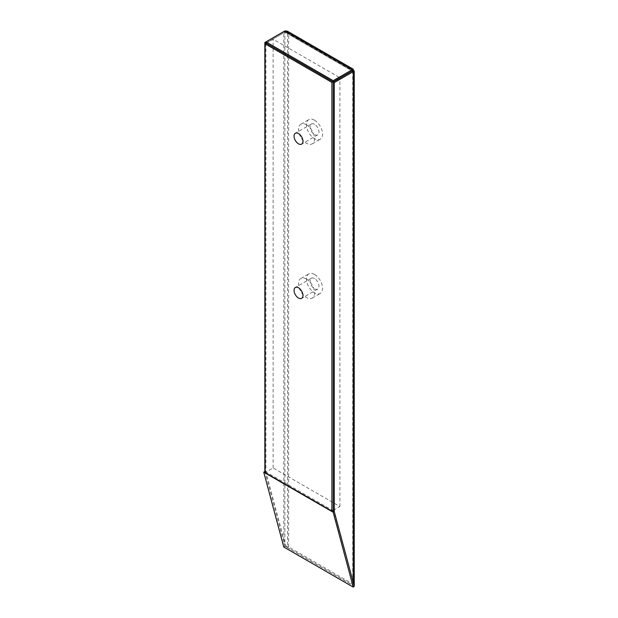 <?xml version="1.0" encoding="UTF-8"?>
<svg xmlns="http://www.w3.org/2000/svg" width="618" height="618" viewBox="0 0 618 618"><rect width="100%" height="100%" fill="white"/><g stroke="black" fill="none" stroke-linecap="round" stroke-linejoin="round"><path stroke-width="0.46" stroke-dasharray="3.09 2.32" d="M353.257 582.426L354.269 586.188M264.767 471.248L265.91 472.129L284.875 542.944L286.474 547.247L285.122 546.466L283.801 542.326L284.813 546.088L352.739 585.308L333.226 511.001L334.292 511.619M265.107 472.592L266.103 472.021L265.107 471.441M333.226 510.383L339.9 506.528L273.117 467.965L266.103 472.021L332.886 510.576M354.207 585.972A3.399 1.962 180 0 1 354.075 586.273L352.724 585.493A1.893 1.089 0 0 0 352.19 584.875L352.19 581.808M283.778 547L284.813 546.088M354.075 586.273L352.724 585.493M266.173 43.214L273.117 39.204L339.9 77.76L332.955 81.769M284.921 30.9L284.921 32.136L352.144 70.946L287.548 33.65L286.505 32.414L284.921 32.136L265.956 43.082L284.875 32.159L283.801 31.541L265.956 41.854M264.836 471.287L283.801 542.326L283.801 31.541L288.614 33.032L353.257 70.359L353.257 584.257A3.399 1.962 180 0 1 354.253 585.648M287.262 31.109L288.614 33.032L287.548 33.65L284.875 32.159L284.875 542.944M286.474 547.247A1.893 1.089 180 0 1 287.548 547.556L352.19 584.875M265.91 43.368L265.91 472.129M285.122 546.466A3.399 1.962 180 0 1 288.614 546.938L353.257 584.257M314.523 274.407A11.333 6.543 -120 0 0 308.861 273.844A11.333 6.543 -120 0 0 308.861 286.93A11.333 6.543 -120 0 0 320.194 293.473A11.333 6.543 -120 0 0 321.932 284.396A11.333 6.543 -120 0 0 314.523 274.407M306.513 279.035A11.333 6.543 -120 0 0 300.842 278.471A11.333 6.543 -120 0 0 300.842 291.557A11.333 6.543 -120 0 0 312.175 298.1A11.333 6.543 -120 0 0 313.913 289.023A11.333 6.543 -120 0 0 306.513 279.035M314.523 278.533A6.28 3.623 -120 0 0 311.387 278.224A6.28 3.623 -120 0 0 310.421 283.253A6.28 3.623 -120 0 0 314.523 288.784A6.28 3.623 -120 0 0 317.667 289.1A6.28 3.623 -120 0 0 318.625 284.064A6.28 3.623 -120 0 0 314.523 278.533M314.523 120.17A11.333 6.543 -120 0 0 308.861 119.614A11.333 6.543 -120 0 0 308.861 132.7A11.333 6.543 -120 0 0 320.194 139.243A11.333 6.543 -120 0 0 321.932 130.159A11.333 6.543 -120 0 0 314.523 120.17M306.513 124.797A11.333 6.543 -120 0 0 300.842 124.241A11.333 6.543 -120 0 0 300.842 137.327A11.333 6.543 -120 0 0 312.175 143.87A11.333 6.543 -120 0 0 313.913 134.786A11.333 6.543 -120 0 0 306.513 124.797M314.523 124.303A6.28 3.623 -120 0 0 311.387 123.994A6.28 3.623 -120 0 0 310.421 129.023A6.28 3.623 -120 0 0 314.523 134.554A6.28 3.623 -120 0 0 317.667 134.863A6.28 3.623 -120 0 0 318.625 129.834A6.28 3.623 -120 0 0 314.523 124.303M273.117 467.965L273.117 39.204M339.9 506.528L339.9 78.123M287.548 33.65L287.548 547.556M288.614 546.938L288.614 33.032M286.513 32.414L352.445 70.483M352.747 71L352.747 585.115M312.175 298.1L320.194 293.473M300.842 278.471L308.861 273.844M311.387 278.224L295.358 287.478M317.667 289.1L301.638 298.347M312.175 143.87L320.194 139.243M300.842 124.241L308.861 119.614M311.387 123.994L295.358 133.241M317.667 134.863L301.638 144.118"/><path stroke-width="0.93" d="M353.233 587.1L333.187 512.26L263.731 472.167L283.778 547L353.233 587.1L354.269 586.188L353.257 582.426L353.257 71.642L354.253 71L353.257 70.359L353.202 69.17L333.179 80.664L265.956 41.854L264.836 42.495L264.836 471.287M265.107 471.441L263.731 472.167M333.226 510.769L333.226 81.978L334.292 82.596L334.292 511.619L332.886 510.576L331.889 511.156L265.107 472.592L265.107 43.832L266.173 43.214L265.956 41.854L284.921 30.9L287.262 31.109L353.202 69.17M333.187 512.26L334.222 511.349M353.257 70.359L333.179 81.893L266.173 43.214M265.91 43.113L264.836 42.495M354.253 71L354.253 585.648A3.399 1.962 180 0 1 354.207 585.972M352.19 70.97L333.226 81.978M352.144 70.946L352.144 69.71L284.921 30.9M333.179 81.893L333.179 80.664M334.292 82.596L353.257 71.642L352.19 71.024M332.955 81.769L331.889 82.387L265.107 43.832M298.494 298.038A6.28 3.623 60 0 1 294.392 292.507A6.28 3.623 60 0 1 295.358 287.478A6.28 3.623 60 0 1 301.638 291.101A6.28 3.623 60 0 1 301.638 298.347A6.28 3.623 60 0 1 298.494 298.038M298.494 143.809A6.28 3.623 60 0 1 294.392 138.278A6.28 3.623 60 0 1 295.358 133.241A6.28 3.623 60 0 1 301.638 136.872A6.28 3.623 60 0 1 301.638 144.118A6.28 3.623 60 0 1 298.494 143.809M331.889 511.156L331.889 82.387M334.292 511.619L353.257 582.426"/></g></svg>
